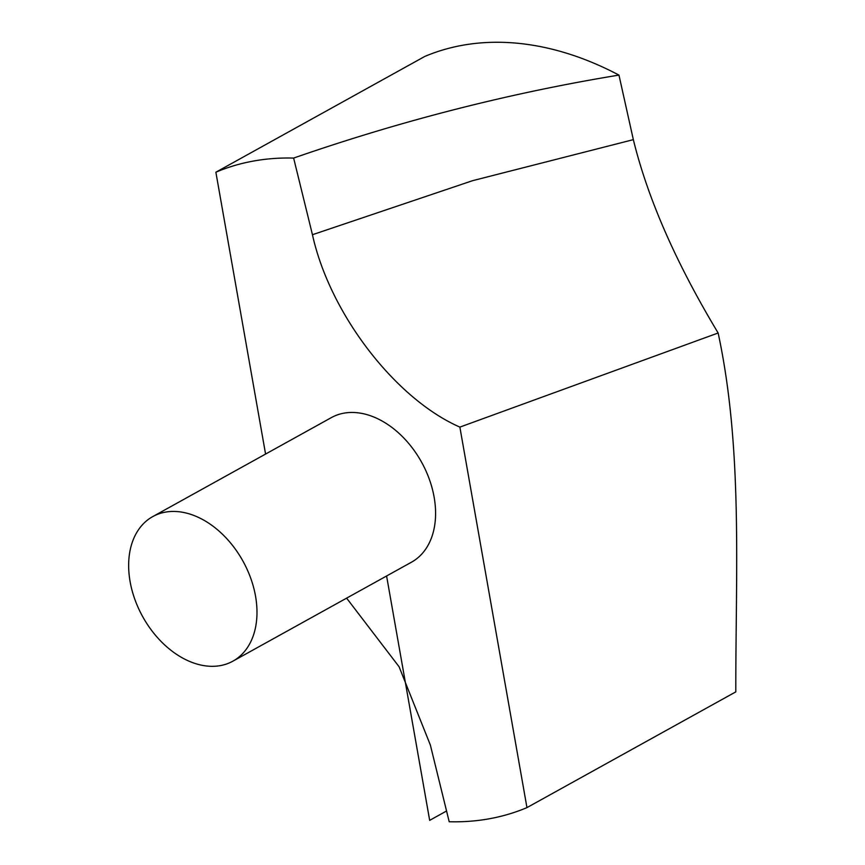 <?xml version="1.0" encoding="UTF-8"?>
<svg xmlns="http://www.w3.org/2000/svg" width="865" height="865" viewBox="0 0 865 865"><rect width="100%" height="100%" fill="white"/><g stroke="black" fill="none" stroke-linecap="round" stroke-linejoin="round"><path stroke-width="1.3" d="M618.962 75.093A354.218 245.617 -119 0 0 424.726 56.474L215.872 172.211A354.218 245.617 -119 0 1 293.635 158.068C401.511 120.613 509.961 92.955 618.962 75.093L633.342 139.654C647.755 198.518 676.019 262.96 718.145 332.993L459.866 427.105L526.958 807.607L735.801 691.87C735.639 571.938 742.992 448.773 718.145 332.993M232.88 661.174L411.481 562.196A82.651 57.306 -119 0 0 434.133 497.17A82.651 57.306 -119 0 0 331.349 417.611L152.759 516.589A82.651 57.306 -119 0 0 142.693 616.659A82.651 57.306 -119 0 0 232.88 661.174A82.651 57.306 -119 0 0 255.532 596.136A82.651 57.306 -119 0 0 152.759 516.589M459.866 427.105C395.554 398.938 329.933 314.071 312.449 234.718L293.635 158.068M265.577 454.071L215.872 172.211M346.616 598.148L399.079 666.742L430.381 745.1L449.195 821.75A354.218 245.617 -119 0 0 526.958 807.607M386.59 575.993L429.678 820.355L446.556 811.002M312.449 234.718L472.604 180.677L633.342 139.654"/></g></svg>
